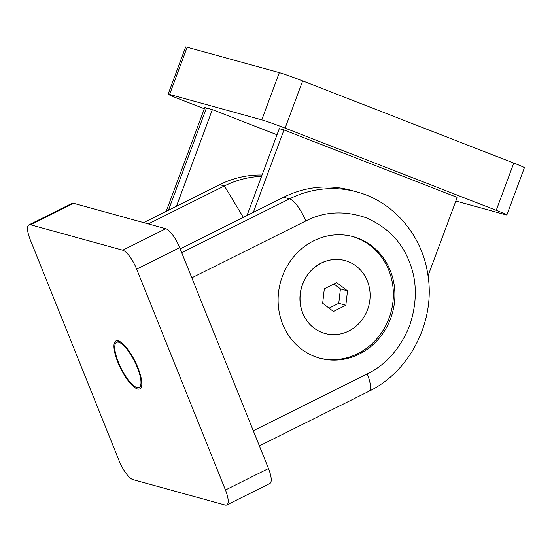<?xml version="1.0" encoding="UTF-8"?>
<svg xmlns="http://www.w3.org/2000/svg" width="552" height="552" viewBox="0 0 552 552"><rect width="100%" height="100%" fill="white"/><g stroke="black" fill="none" stroke-linecap="round" stroke-linejoin="round"><path stroke-width="0.83" d="M137.917 367.68A26.779 8.032 -116.5 0 0 115.913 340.95A26.779 8.032 -116.5 0 0 117.824 362.14A26.779 8.032 -116.5 0 0 139.822 388.87A26.779 8.032 -116.5 0 0 137.917 367.68M137.324 367.515A25.206 7.555 63.5 0 1 139.125 387.463A25.206 7.555 63.5 0 1 118.418 362.305A25.206 7.555 63.5 0 1 116.617 342.357A25.206 7.555 63.5 0 1 137.324 367.515M359.269 354.067A63.011 58.043 -74.6 0 1 319.76 358.179A63.011 58.043 -74.6 0 1 278.187 303.496A63.011 58.043 -74.6 0 1 313.736 240.796A63.011 58.043 -74.6 0 1 353.245 236.691A63.011 58.043 -74.6 0 1 394.825 291.366A63.011 58.043 -74.6 0 1 359.269 354.067M318.994 357.958A63.011 58.043 105.4 0 0 357.731 353.646A63.011 58.043 105.4 0 0 393.307 291.373A63.011 58.043 105.4 0 0 352.48 236.484M324.983 333.47A37.805 34.824 -74.6 0 1 324.921 333.456A37.805 34.824 -74.6 0 1 299.977 300.647A37.805 34.824 -74.6 0 1 321.305 263.028A37.805 34.824 -74.6 0 1 345.014 260.565A37.805 34.824 -74.6 0 1 345.069 260.578M321.423 263.062A37.805 34.824 -74.6 0 1 345.131 260.599A37.805 34.824 -74.6 0 1 370.075 293.402A37.805 34.824 -74.6 0 1 348.747 331.021A37.805 34.824 -74.6 0 1 325.038 333.491A37.805 34.824 -74.6 0 1 300.095 300.681A37.805 34.824 -74.6 0 1 321.423 263.062M329.082 308.147L338.755 303.317L340.418 288.889L334.001 283.983M322.665 303.241L324.321 288.813L336.741 282.617L347.505 290.842L345.849 305.27L333.429 311.466L322.665 303.241M340.418 288.889L347.505 290.842M338.755 303.317L345.849 305.27M148.322 223.912L224.395 185.955A100.816 92.867 -74.6 0 1 261.558 176.357M143.644 222.622L219.71 184.665A100.816 92.867 -74.6 0 1 262.055 175.032M283.618 197.243A107.116 98.67 -74.6 0 1 350.782 190.261L356.695 191.889A107.116 98.67 105.4 0 0 289.524 198.872L283.618 197.243L180.166 248.862M356.695 191.889C393.148 201.501 421.652 234.655 427.634 273.323C436.101 319.918 410.709 371.248 368.812 391.34A22.052 6.61 -116.5 0 0 367.239 373.89C385.945 364.844 400.055 348.843 409.584 325.88C417.374 302.248 417.215 280.685 409.115 261.206C401.463 241.5 387.131 227.017 366.114 217.75C344.4 210.381 324.279 211.457 305.767 220.979A22.052 6.61 -116.5 0 0 289.524 198.872L181.698 252.671M226.796 504.963L269.825 483.497A18.899 5.665 -116.5 0 0 268.479 468.538L179.683 247.662A18.899 5.665 -116.5 0 0 165.766 228.714L73.582 203.308A18.899 5.665 -116.5 0 0 71.974 203.384L28.945 224.85A18.899 5.665 63.5 0 1 30.553 224.774L122.737 250.187A18.899 5.665 63.5 0 1 136.654 269.128L225.451 490.003A18.899 5.665 63.5 0 1 226.796 504.963A18.899 5.665 63.5 0 1 225.188 505.039L133.004 479.633A18.899 5.665 63.5 0 1 119.08 460.685L30.291 239.816A18.899 5.665 63.5 0 1 28.945 224.85M428.021 275.869L457.187 197.388L283.969 129.961L253.347 212.347M283.969 129.961L279.284 128.671L247.013 215.508M166.2 211.361L204.737 107.674A22.052 0.807 20.4 0 1 206.462 107.985L212.368 109.613L176.461 206.248M212.368 109.613L277.014 134.778M204.33 108.765L178.744 98.808A18.899 0.69 20.4 0 1 168.118 94.178A18.899 0.69 20.4 0 1 169.595 94.44L261.779 119.846A18.899 0.69 20.4 0 1 285.108 128.126L496.227 210.305A18.899 0.69 20.4 0 1 506.853 214.935A18.899 0.69 20.4 0 1 505.377 214.666L455.842 201.018M506.853 214.935L524.4 167.718A18.899 0.69 -159.6 0 0 513.774 163.081L302.662 80.909A18.899 0.69 -159.6 0 0 279.326 72.629L187.149 47.224A18.899 0.69 -159.6 0 0 185.665 46.961L168.118 94.178M243.322 217.35L224.395 185.955L219.71 184.665M305.767 220.979L191.813 277.828M253.285 430.746L367.239 373.89M73.582 203.308L30.553 224.774M165.766 228.714L122.737 250.187M179.683 247.662L136.654 269.128M268.479 468.538L225.451 490.003M206.462 107.985L168.463 210.236M496.227 210.305L513.774 163.081M285.108 128.126L302.662 80.909M261.779 119.846L279.326 72.629M169.595 94.44L187.149 47.224M139.125 387.463L141.547 386.248M368.812 391.34L259.392 445.933M116.617 342.357L119.046 341.143"/></g></svg>
